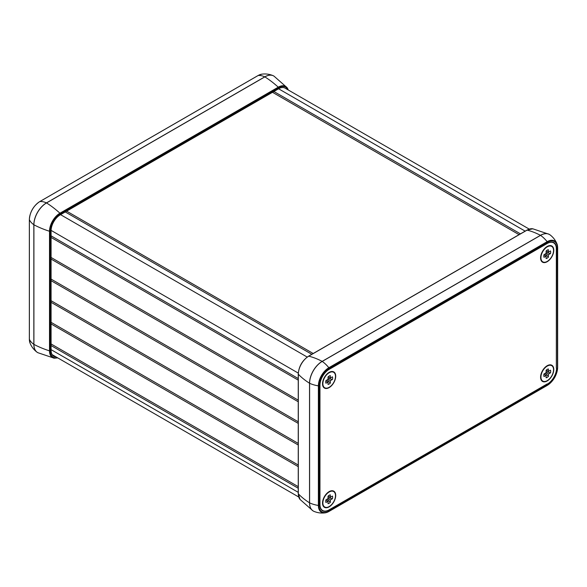 <?xml version="1.0" encoding="UTF-8"?>
<svg xmlns="http://www.w3.org/2000/svg" width="587" height="587" viewBox="0 0 587 587"><rect width="100%" height="100%" fill="white"/><g stroke="black" fill="none" stroke-linecap="round" stroke-linejoin="round"><path stroke-width="0.88" d="M520.442 233.853L273.88 91.506M519.069 234.653L272.5 92.298M313.209 353.506L66.639 211.151M311.829 354.299L65.267 211.944M298.247 378.549L51.084 235.849M298.247 380.134L51.084 237.442M298.247 400.173L51.084 257.473M298.247 401.757L51.084 259.065M298.247 421.796L51.084 279.096M298.247 423.388L51.084 280.689M298.247 443.42L51.084 300.72M298.247 445.012L51.084 302.312M298.247 465.043L51.084 322.344M298.247 466.636L51.084 323.936M298.247 486.667L51.084 343.967M298.247 488.259L51.084 345.56M529.217 229.099L285.077 88.145A12.98 7.499 120 0 0 278.583 88.784L60.263 214.835A12.98 7.499 120 0 0 51.084 230.735L51.084 350.329A12.98 7.499 120 0 0 53.769 356.272A12.98 7.499 120 0 0 56.014 356.881M556.571 368.188A12.98 7.499 -60 0 1 547.392 384.089L329.072 510.14A12.98 7.499 -60 0 1 322.579 510.778A12.98 7.499 -60 0 1 319.893 504.835L319.893 385.241A12.98 7.499 -60 0 1 329.072 369.34L547.392 243.297A12.98 7.499 -60 0 1 553.886 242.651A12.98 7.499 -60 0 1 556.571 248.595L556.344 368.056M540.59 257.906A9.333 5.386 -60 0 1 547.187 246.474A9.333 5.386 -60 0 1 553.783 250.282A9.333 5.386 -60 0 1 547.187 261.714A9.333 5.386 -60 0 1 540.59 257.906M540.59 377.155A9.333 5.386 -60 0 1 547.187 365.723A9.333 5.386 -60 0 1 553.783 369.539A9.333 5.386 -60 0 1 547.187 380.963A9.333 5.386 -60 0 1 540.59 377.155M322.52 503.059A9.333 5.386 -60 0 1 329.116 491.627A9.333 5.386 -60 0 1 335.713 495.435A9.333 5.386 -60 0 1 329.116 506.867A9.333 5.386 -60 0 1 322.52 503.059M322.52 383.803A9.333 5.386 -60 0 1 329.116 372.378A9.333 5.386 -60 0 1 335.713 376.186A9.333 5.386 -60 0 1 329.116 387.611A9.333 5.386 -60 0 1 322.52 383.803M547.187 383.942L329.116 509.846A12.951 7.477 -60 0 1 322.645 510.485A12.951 7.477 -60 0 1 319.959 504.556L319.959 385.255A12.951 7.477 -60 0 1 329.116 369.392L547.187 243.495A12.951 7.477 -60 0 1 553.666 242.849A12.951 7.477 -60 0 1 556.344 248.778L556.344 368.086M546.101 256.115L544.002 257.326A4.865 2.81 -60 0 1 544.002 254.677L546.101 253.467L546.101 251.045A4.865 2.81 -60 0 1 548.39 249.717L548.39 252.139L550.489 250.928A4.865 2.81 -60 0 1 550.489 253.577L548.39 254.787L548.39 257.216A4.865 2.81 -60 0 1 546.101 258.537L546.101 256.115L543.951 254.875M547.245 246.841A8.922 5.151 120 0 0 540.979 258.64A8.922 5.151 120 0 0 547.245 261.413A8.922 5.151 120 0 0 553.541 250.942A8.922 5.151 120 0 0 548.023 246.445A8.922 5.151 120 0 0 547.245 246.841M548.39 257.216L545.25 253.951M548.39 254.787L546.101 253.467M548.39 252.139L546.248 250.898M550.489 253.577L546.101 252.491M330.327 378.043L332.425 376.832A4.865 2.81 -60 0 1 332.425 379.481L330.327 380.692L330.327 383.113A4.865 2.81 -60 0 1 328.03 384.441L328.03 382.02L325.932 383.23A4.865 2.81 -60 0 1 325.932 380.574L328.03 379.363L328.03 376.942A4.865 2.81 -60 0 1 330.327 375.621L330.327 378.043L328.177 376.803M329.175 387.317A8.922 5.151 120 0 0 335.478 376.839A8.922 5.151 120 0 0 329.953 372.349A8.922 5.151 120 0 0 329.175 372.738A8.922 5.151 120 0 0 322.916 384.544A8.922 5.151 120 0 0 329.175 387.317M330.327 380.692L328.03 379.363M332.425 379.481L328.03 378.388M328.03 382.02L325.88 380.78M330.327 383.113L327.186 379.855M328.03 501.269L325.932 502.479A4.865 2.81 -60 0 1 325.932 499.831L328.03 498.62L328.03 496.191A4.865 2.81 -60 0 1 330.327 494.87L330.327 497.292L332.425 496.081A4.865 2.81 -60 0 1 332.425 498.73L330.327 499.941L330.327 502.362A4.865 2.81 -60 0 1 328.03 503.69L328.03 501.269L325.88 500.029M329.175 491.994A8.922 5.151 120 0 0 322.916 503.793A8.922 5.151 120 0 0 329.175 506.566A8.922 5.151 120 0 0 335.478 496.096A8.922 5.151 120 0 0 329.953 491.598A8.922 5.151 120 0 0 329.175 491.994M330.327 502.362L327.186 499.104M330.327 499.941L328.03 498.62M330.327 497.292L328.177 496.052M332.425 498.73L328.03 497.644M548.39 371.388L550.489 370.177A4.865 2.81 -60 0 1 550.489 372.833L548.39 374.044L548.39 376.465A4.865 2.81 -60 0 1 546.101 377.786L546.101 375.364L544.002 376.575A4.865 2.81 -60 0 1 544.002 373.926L546.101 372.716L546.101 370.294A4.865 2.81 -60 0 1 548.39 368.966L548.39 371.388L546.248 370.155M547.245 380.669A8.922 5.151 120 0 0 553.541 370.192A8.922 5.151 120 0 0 548.023 365.701A8.922 5.151 120 0 0 547.245 366.09A8.922 5.151 120 0 0 540.979 377.889A8.922 5.151 120 0 0 547.245 380.669M548.39 374.044L546.101 372.716M550.489 372.833L546.101 371.74M546.101 375.364L543.951 374.124M548.39 376.465L545.25 373.207M278.583 88.784L525.152 231.139M307.214 357.065L60.556 214.659M298.277 373.105L51.084 230.39M298.247 492.339L51.084 349.639M288.232 89.972A14.741 8.511 120 0 0 286.97 87.566A14.741 8.511 120 0 0 278.253 87.162A0.646 0.374 60 0 1 278.583 87.859A14.117 8.152 -60 0 1 287.85 89.745M257.994 75.606A0.646 0.374 60 0 1 258.155 75.51A23.326 13.464 60 0 1 264.781 76.846L46.461 202.897A0.646 0.374 -120 0 1 46.527 202.933A81.138 46.85 60 0 1 59.933 213.206A14.741 8.511 120 0 0 49.506 231.263L49.506 350.857A81.138 46.843 -0 0 1 33.907 344.386A0.646 0.374 180 0 1 33.841 344.349A17.845 10.302 120 0 0 36.915 352.105L37.884 352.706A17.852 10.302 -60 0 1 33.907 344.386L33.907 224.792A17.852 10.302 -60 0 1 46.527 202.933L264.847 76.882A81.138 46.85 60 0 1 278.253 87.162L59.933 213.206A0.646 0.374 60 0 1 60.263 213.903L278.583 87.859M39.667 201.657A0.646 0.374 60 0 1 39.835 201.561A23.326 13.464 60 0 1 46.461 202.897A17.845 10.302 120 0 0 33.841 224.748A0.646 0.374 180 0 0 33.907 224.792A81.138 46.843 -0 0 0 49.506 231.263A0.646 0.374 -0 0 0 50.277 231.197A14.117 8.152 -60 0 1 60.263 213.903M57.783 357.901L54.217 358.202A14.741 8.511 120 0 1 49.506 350.857A0.646 0.374 -0 0 0 50.277 350.791L50.277 231.197M57.46 357.71A14.117 8.152 -60 0 1 50.277 350.791M273.549 75.877A17.845 10.302 120 0 0 273.036 75.628A17.845 10.302 120 0 0 264.781 76.846A0.646 0.374 60 0 1 264.847 76.882A17.852 10.302 -60 0 1 274.041 76.163L286.97 87.566L288.276 89.994M261.846 74.16L258.06 75.54L39.74 201.59C33.415 205.934 29.952 211.936 29.35 219.589A0.646 0.374 -0 0 0 29.372 219.685A14.8 8.541 -60 0 1 39.835 201.561L258.155 75.51A14.8 8.541 -60 0 1 261.846 74.16C265.698 73.639 269.426 74.131 273.036 75.628L274.041 76.163M29.372 339.088A0.646 0.374 -0 0 0 29.372 339.279L29.372 219.685A23.326 13.464 -0 0 0 33.841 224.748L33.841 344.349A23.326 13.464 -0 0 1 29.372 339.279A14.8 8.541 -60 0 0 30.047 343.153L29.35 339.183L29.35 219.589M30.047 343.153C31.522 346.748 33.811 349.727 36.915 352.105A17.845 10.302 120 0 0 37.385 352.427M526.759 230.302A0.646 0.374 60 0 1 527.067 230.126A14.741 8.511 -60 0 1 532.783 228.798L549.116 234.294A17.852 10.302 120 0 0 540.473 235.328L322.153 361.372A0.646 0.374 60 0 1 322.219 361.416L540.539 235.365A17.845 10.302 -60 0 1 550.085 234.895L549.116 234.294A17.852 10.302 120 0 1 549.615 234.573M308.432 356.36A0.646 0.374 60 0 1 308.747 356.17A81.138 46.85 -120 0 1 322.153 361.372A17.852 10.302 120 0 0 309.532 383.238L309.532 502.832A81.138 46.843 180 0 1 298.328 493.821L298.328 374.227A0.646 0.374 180 0 1 298.247 374.044L298.247 493.645L300.03 499.434A14.741 8.511 -60 0 1 298.328 493.821A0.646 0.374 180 0 1 298.328 493.462M300.03 499.434L312.959 510.837A17.852 10.302 120 0 1 309.532 502.832A0.646 0.374 0 0 0 309.598 502.868L309.598 383.274A0.646 0.374 0 0 1 309.532 383.238A81.138 46.843 180 0 1 298.328 374.227A14.741 8.511 -60 0 1 308.747 356.17L527.067 230.126A81.138 46.85 -120 0 1 540.473 235.328A0.646 0.374 -120 0 1 540.539 235.365A23.326 13.464 -120 0 1 547.165 241.683A0.646 0.374 60 0 1 547.392 242.27A14.235 8.218 -60 0 1 557.459 248.081L557.459 367.682A14.235 8.218 -60 0 1 547.392 385.116A0.646 0.374 60 0 1 547.165 385.439L329.006 511.394M547.392 385.116L329.072 511.16A14.235 8.218 -60 0 1 319.005 505.348A0.646 0.374 180 0 1 318.381 505.444A14.8 8.541 120 0 0 325.154 512.84C321.302 513.361 317.574 512.869 313.964 511.372L312.959 510.837A17.852 10.302 120 0 0 313.451 511.123M557.628 247.912L557.628 367.315A0.646 0.374 180 0 1 557.459 367.682M547.333 385.343A14.8 8.541 120 0 0 557.628 367.513M329.072 511.16A0.646 0.374 60 0 1 328.94 511.46L547.26 385.41C553.585 381.066 557.048 375.064 557.65 367.411L557.65 247.817L556.953 243.847A14.8 8.541 120 0 1 557.628 247.721A0.646 0.374 180 0 1 557.459 248.081M328.94 511.46A0.646 0.374 60 0 1 328.845 511.49A14.8 8.541 120 0 1 325.154 512.84L328.94 511.46M550.085 234.895C553.189 237.273 555.478 240.252 556.953 243.847A14.8 8.541 120 0 0 547.165 241.683L328.845 367.726A0.646 0.374 60 0 1 329.072 368.32L547.392 242.27M319.005 505.348L319.005 385.754A0.646 0.374 180 0 1 318.381 385.85L318.381 505.444A23.326 13.464 180 0 1 309.598 502.868A17.845 10.302 -60 0 0 313.964 511.372M328.845 367.726A14.8 8.541 120 0 0 318.381 385.85A23.326 13.464 180 0 1 309.598 383.274A17.845 10.302 -60 0 1 322.219 361.416A23.326 13.464 -120 0 1 328.845 367.726M319.005 385.754A14.235 8.218 -60 0 1 329.072 368.32M298.724 497.006L52.126 354.636M54.217 358.202L37.884 352.706M298.247 374.044C298.842 366.457 302.276 360.506 308.549 356.192L526.877 230.148L532.783 228.798M321.368 509.751L322.645 510.485M552.389 242.115L553.666 242.849M540.715 256.328L540.979 258.64M545.888 247.369L548.023 246.445M322.652 382.232L322.916 384.544M327.825 373.273L329.953 372.349M322.652 501.481L322.916 503.793M327.825 492.522L329.953 491.598M540.715 375.585L540.979 377.889M545.888 366.626L548.023 365.701"/></g></svg>
